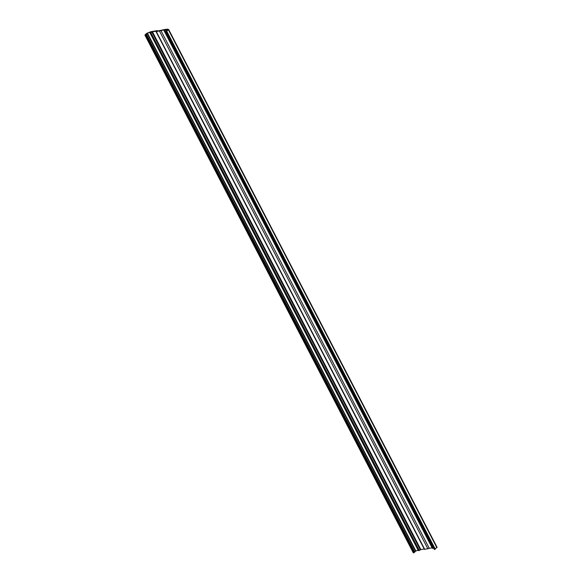 <?xml version="1.0" encoding="UTF-8"?>
<svg xmlns="http://www.w3.org/2000/svg" width="582" height="582" viewBox="0 0 582 582"><rect width="100%" height="100%" fill="white"/><g stroke="black" fill="none" stroke-linecap="round" stroke-linejoin="round"><path stroke-width="0.87" d="M167.98 29.871L166.685 29.551L164.255 30.57L164.611 29.813L156.318 31.595L156.202 31.159L152.426 31.763L150.2 32.818L150.178 32.192L147.442 33.159L146.206 34.403L414.617 552.223L146.395 34.236M147.151 33.327L415.563 551.147L414.755 551.874M168.009 29.886L165.943 31.704L434.398 549.437M166.474 31.392L166.794 31.108L166.372 31.173M164.924 30.075L167.041 29.1L168.685 29.537L165.943 31.704M146.206 34.403L144.903 35.051L146.628 33.407L150.883 31.69L151.502 31.624L150.862 32.323L152.215 31.472L157.395 30.606L156.762 31.202L165.703 29.311L164.91 30.009M145.784 34.469L414.202 552.296L414.617 552.223M145.762 34.709L414.18 552.529L413.387 552.718M437.002 547.291L434.361 549.524M433.67 548.193L432.397 548.346L163.986 30.519M432.106 547.778L424.402 549.357L155.991 31.53M152.426 31.763L420.844 549.583L424.234 549.044M420.844 549.583L418.349 550.594L149.93 32.774M415.563 551.147L418.131 550.179M160.843 30.417L429.254 548.237M146.38 34.243L414.799 552.071M147.442 33.159L415.854 550.979M150.2 32.818L418.611 550.645M150.891 32.708L419.302 550.528M151.975 32.17L420.386 549.997M156.318 31.595L424.736 549.415M159.49 31.086L427.908 548.906M164.255 30.57L432.666 548.389M164.946 30.46L433.357 548.28M166.023 29.922L166.583 30.992M166.226 29.74L166.83 30.904M166.685 29.551L167.238 30.628M166.045 31.719L434.456 549.539M166.176 31.697L434.594 549.517M166.852 31.363L435.263 549.182M168.474 29.908L436.886 547.727M145.064 35.08L413.482 552.9M145.202 35.058L413.613 552.878M145.587 34.869L413.998 552.689M146.409 34.193L414.828 552.012M168.685 29.537L437.097 547.356M157.395 30.606L157.627 31.064M144.903 35.051L413.315 552.871"/></g></svg>
